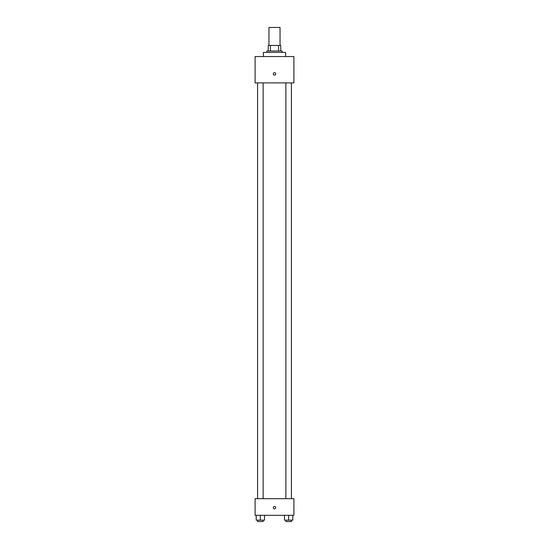 <?xml version="1.0" encoding="UTF-8"?>
<svg xmlns="http://www.w3.org/2000/svg" width="549" height="549" viewBox="0 0 549 549"><rect width="100%" height="100%" fill="white"/><g stroke="black" fill="none" stroke-linecap="round" stroke-linejoin="round"><path stroke-width="0.82" d="M280.045 45.471L280.045 27.45L268.955 27.45L268.955 45.471M270.431 51.009L270.431 45.471L268.262 45.471L268.262 51.009L268.262 45.471M270.431 45.471L280.738 45.471L280.738 51.009M278.569 51.009L278.569 45.471M266.876 52.395L266.876 51.009L282.124 51.009L282.124 52.395M285.59 56.554L285.59 52.395L263.41 52.395L263.41 56.554M255.1 56.554L293.9 56.554L293.9 82.892L255.1 82.892L255.1 56.554M274.5 75.089A1.215 1.215 0 0 1 273.45 73.271A1.215 1.215 0 0 1 275.55 73.271A1.215 1.215 0 0 1 274.5 75.089M255.1 498.684L293.9 498.684L293.9 515.312L255.1 515.312L255.1 498.684M274.5 508.902A1.215 1.215 0 0 1 273.45 507.084A1.215 1.215 0 0 1 275.55 507.084A1.215 1.215 0 0 1 274.5 508.902M284.478 515.312L284.478 520.164L292.795 520.164L292.795 515.312L292.795 520.164M288.637 520.164L288.637 515.312M291.409 520.164L291.409 521.55L285.864 521.55L285.864 520.164M256.205 515.312L256.205 520.164L264.522 520.164L264.522 515.312L264.522 520.164M260.363 520.164L260.363 515.312M263.136 520.164L263.136 521.55L257.591 521.55L257.591 520.164M285.864 82.892L285.864 498.684M291.409 82.892L291.409 498.684M263.136 498.684L263.136 82.892M257.591 498.684L257.591 82.892"/></g></svg>
